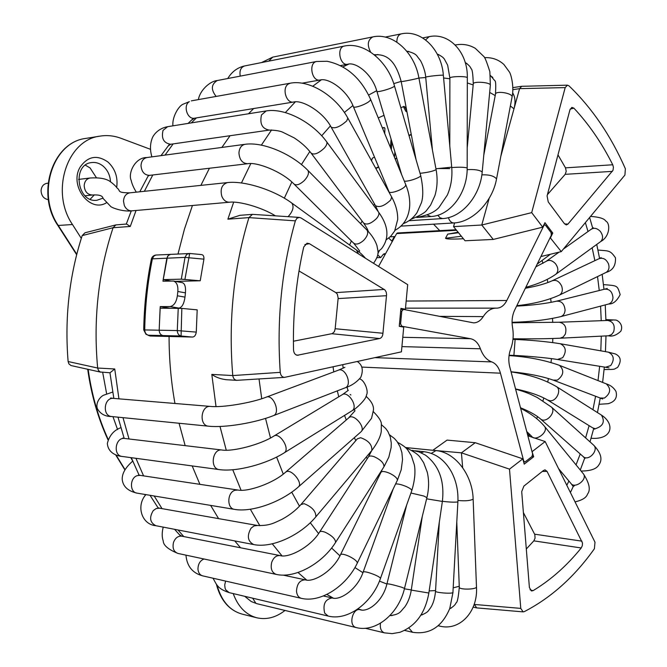 <?xml version="1.0" encoding="UTF-8"?>
<svg xmlns="http://www.w3.org/2000/svg" width="667" height="667" viewBox="0 0 667 667"><rect width="100%" height="100%" fill="white"/><g stroke="black" fill="none" stroke-linecap="round" stroke-linejoin="round"><path stroke-width="1" d="M376.905 257.695L380.74 257.554L383.333 254.277L384.459 253.643L385.409 253.977M380.74 257.554L377.639 254.944M391.863 241.087L394.33 236.61L394.847 236.835M394.33 236.61L390.178 236.827M392.279 241.504L388.719 238.077M263.048 605.169L264.699 605.569M116.675 187.535C118.084 177.314 115.191 168.826 108.012 162.073C97.24 154.544 88.011 156.136 80.315 166.858C68.693 185.259 89.795 213.44 106.545 202.693M110.505 181.716C110.097 175.346 107.67 170.177 103.227 166.208C99.65 163.265 95.773 162.048 91.596 162.565C71.544 164.415 77.255 203.385 97.023 200.242L102.868 198.182M85.368 165.158L90.078 167.951L96.348 177.63M94.364 194.839L90.203 199.208M285.017 610.455C275.896 617.559 266.45 619.993 256.687 617.759C245.848 614.732 238.027 606.67 233.217 593.588M132.6 460.839L130.765 457.612M117.575 429.556L112.956 416.65M106.678 393.98L102.676 372.353M81.291 238.361L72.478 224.521C50.108 191.996 66.958 139.753 100.067 136.126C107.079 135.009 114.007 135.718 120.86 138.252L150.55 149.341M173.52 281.049L182.408 282.683C184.876 283.658 185.885 287.043 185.443 292.855L177.822 291.496C178.222 285.693 176.78 282.216 173.512 281.049L162.948 281.199L167.492 256.487L168.901 254.936L170.735 254.31L168.267 255.453L166.858 258.204L185.017 257.404L186.743 254.327L189.62 253.485M177.822 291.496L177.372 295.789L184.992 297.123L185.443 292.855M189.778 253.518L155.853 255.036L153.777 256.128L152.376 258.846L151.342 259.221C146.673 282.333 144.139 305.895 143.73 329.915L159.171 330.215L160.122 308.196L181.841 308.404L181.074 336.001C178.698 335.401 177.439 333.583 177.28 330.565L196.281 332.108C195.698 335.543 194.247 337.194 191.938 337.035L169.068 336.476C169.085 359.238 171.052 381.574 174.954 403.477C171.052 381.574 169.085 359.238 169.068 336.476L162.948 335.568C160.58 334.976 159.33 333.192 159.171 330.215L160.238 306.595L169.893 306.578C173.862 305.928 176.355 302.334 177.372 295.789M184.992 297.123C184.059 303.677 182.066 307.337 179.031 308.104L177.372 308.187M178.239 308.187L177.28 330.565L159.171 330.215C159.33 333.192 160.58 334.976 162.948 335.568L169.068 336.476L150.167 336.01L148.091 335.293M115.883 224.904L126.555 224.037L130.273 226.447L113.082 227.73L115.883 224.904L84.992 232.783L82.174 235.601L113.082 227.722C98.316 272.528 93.172 319.293 97.657 368.034L98.449 370.443L100.225 371.978L109.988 372.786L114.741 368.984L118.934 398.833M82.174 235.601C69.235 275.93 64.549 317.909 68.117 361.522L97.649 368.034L114.741 368.984M100.95 372.211L71.027 365.549L68.918 363.907L68.109 361.522M170.744 281.015L163.173 279.623L166.858 258.204L152.376 258.846C147.682 282.074 145.131 305.778 144.722 329.94C144.881 332.875 146.131 334.634 148.483 335.226L146.015 334.317M160.238 306.595L169.843 308.196M240.57 547.782L234.726 540.904L240.57 547.782M218.593 518.626L210.639 505.403L218.593 518.626M199.908 484.334L192.171 465.925L199.908 484.334M185.168 445.639L179.064 423.253L185.168 445.639M178.014 253.969L184.425 229.198L192.438 205.494L184.425 229.198L178.014 253.969M200.875 185.376L209.43 168.251L200.875 185.376M221.869 147.432L230.065 135.718L221.869 147.432M248.499 113.765L253.643 108.554L248.499 113.765M439.736 230.64L433.558 224.17L439.736 230.64M523.387 512.556L534.817 534.592L535.067 538.161L533.833 540.854L581.232 547.966L582.299 545.731L582.499 543.03L547.057 471.394L544.997 469.835L543.338 470.61L523.887 486.093L521.711 491.646L529.398 587.494L531.399 590.937L533.008 590.695L530.032 589.736M510.363 105.945L513.982 108.838L519.585 88.653L521.702 86.301L567.417 85.176L568.984 85.843C592.063 108.029 610.864 135.668 625.371 168.759L624.921 175.054L561.255 251.617L540.887 256.553M236.593 380.315L226.121 379.698C220.327 378.931 215.549 377.163 211.806 374.395L232.766 375.563C233.242 378.406 234.567 379.998 236.752 380.332L284.567 377.364C282.133 377.214 280.69 375.546 280.248 372.353L232.766 375.571C228.214 320.635 233.608 267.984 248.941 217.609L252.468 214.357L239.887 215.324L227.881 219.185L233.692 202.143M500.85 156.211L513.982 108.838C515.691 102.343 515.249 97.023 512.665 92.888M252.468 214.357L299.275 217.4L296.898 218.284L295.364 220.852L248.941 217.609L227.881 219.185M196.281 332.108L197.182 309.855L181.841 308.404M163.173 279.623L181.316 279.165L185.017 257.404L203.919 259.155C204.102 256.195 203.193 254.661 201.192 254.544L200.592 254.536M181.316 279.165L200.225 280.782L175.279 281.374M433.275 450.333L461.422 452.835L462.681 467.7M509.496 469.143L522.82 458.838L475.238 442.713L461.422 452.835L509.496 469.143L520.769 608.387L523.111 611.881L476.663 607.887L474.237 604.144M522.82 458.838L524.22 464.14L533.7 456.762L531.949 451.367M532.316 451.492L545.164 441.554L527.855 435.793M594.405 548.741L594.997 542.196L545.164 441.554M475.238 442.713L447.082 440.095L433.242 450M533.7 456.762L531.933 456.595M523.111 611.881L524.245 611.656C551.15 597.724 574.537 576.755 594.397 548.741M284.567 377.364L401.426 351.842L403.727 327.13L399.25 326.321L400.925 308.379L405.394 309.246L402.86 309.38M612.74 164.766C601.901 143.138 588.944 124.262 573.878 108.137L571.877 107.379L569.96 109.788L547.082 195.923L548.241 201.909L564.265 223.495L566.275 224.937L567.942 224.095L613.023 170.252L613.407 167.225L612.748 164.766L565.499 167.851L557.979 154.894M567.417 85.176L565.191 87.602L531.699 212.631L481.766 225.012L493.247 239.436L542.713 227.164L531.699 212.631M405.394 309.246L407.687 284.651L300.967 217.942L299.275 217.4M382.941 333.258L386.585 294.622L386.185 291.996L384.951 289.962L309.355 243.663L307.037 243.205L303.735 246.99C296.123 280.315 292.721 314.624 293.53 349.925C293.772 352.943 294.997 354.727 297.207 355.286L379.648 338.528C381.632 337.894 382.733 336.135 382.933 333.258L335.168 328.731L334.417 331.632L332.249 333.617L293.405 341.237M533.008 590.695C550.8 579.982 566.867 565.741 581.232 547.966M533.833 540.854L526.313 549.008M298.999 270.969L335.868 292.63L337.352 294.189L338.152 298.082L335.168 328.731M612.389 171.361L565.174 174.337L547.424 194.631M565.174 174.337L566.225 171.311L565.499 167.851M338.094 298.591L386.476 295.698M280.248 372.353C276.613 319.793 281.657 269.293 295.364 220.852M561.255 251.617L550.15 237.644M493.247 239.436L465.057 240.77L453.543 226.63L481.766 225.012L489.169 198.316M453.543 226.63L454.602 222.895M550.583 237.544L552.776 233.058L544.939 222.67L542.713 227.164M570.193 109.105L573.887 108.129M552.776 233.058L551.359 233.125M200.225 280.782L203.919 259.155M391.346 149.675L391.946 142.021M375.863 168.534L378.706 167.159M374.504 157.129L372.328 158.162L371.552 160.772M382.541 128.314L384.284 127.539L384.909 128.406L384.726 133.617M384.017 115.324L378.247 117.917M409.046 135.718L411.306 134.651M395.064 158.688L396.807 158.387M394.889 151.926L394.472 157.262M406.77 110.822L405.036 107.12L404.002 106.378L400.859 107.762M408.946 135.384L411.239 134.284M395.181 158.771L396.698 158.037M406.912 111.564L405.836 111.297L403.385 106.628M382.416 128.022L383.308 127.68M375.679 168.209L378.564 166.817M390.445 147.482L391.095 139.161M401.776 311.222L400.592 323.879L401.851 326.255L470.619 338.728C474.979 339.703 478.239 343.055 480.398 348.791C482.975 355.711 486.76 360.088 491.746 361.914C495.864 363.49 498.766 367.25 500.45 373.187L523.703 460.905L524.654 461.964L525.288 461.756L531.974 456.553L532.633 453.977L509.721 366.758C508.254 360.705 508.571 354.811 510.664 349.074C513.198 342.221 513.832 335.026 512.539 327.48C511.506 321.169 512.206 315.366 514.657 310.088L551.301 235.301L551.092 232.633L545.556 225.296L544.747 224.854L543.905 225.529L506.812 300.509C504.26 305.428 500.942 307.971 496.84 308.146L495.99 308.129C491.054 308.262 486.81 311.08 483.25 316.6C480.624 320.702 477.414 322.786 473.637 322.87L403.427 309.396L401.776 311.222L400.667 311.222M461.372 236.243L445.531 238.277C446.023 239.061 451.217 239.261 461.13 238.861L463.415 238.753M458.104 232.233L447.724 234.134L458.496 232.716M445.531 238.277L447.724 234.134M383.258 254.377L385.243 254.277L378.548 266.441M456.536 230.315L396.632 233.592L385.243 254.277M396.632 233.592L397.49 232.975L456.078 229.74M48.358 199.633C43.88 198.899 41.446 195.931 41.062 190.737C41.404 186.543 43.372 184.059 46.94 183.308L48.091 183.167M385.259 254.244L383.292 254.327M377.822 253.535L379.415 250.659M216.4 584.259L216.758 585.626L218.067 586.243M217.1 585.142L217.334 586.076C221.694 601.25 229.907 610.58 241.971 614.057L256.687 617.759M88.169 369.368C91.654 394.464 98.316 417.792 108.154 439.37M116.05 454.977L124.996 469.576M144.881 494.447L145.548 495.131M72.478 224.521L57.879 225.488C35.726 193.505 52.451 142.221 85.835 138.411C52.893 142.046 36.143 193.588 58.396 225.654L76.772 254.252M169.893 306.578L179.031 308.104M150.167 336.01L148.483 335.226L181.074 336.001L191.938 337.035M122.995 417.659L129.023 438.978M135.935 458.312L143.58 475.879M154.177 495.99L162.039 508.638M177.989 529.973L183.775 536.568M130.273 226.447L136.043 210.489M144.355 191.312L152.776 174.979M165.049 155.094L173.128 143.905M191.346 122.886L196.423 117.892M581.983 541.162L534.634 534.184M547.057 471.394L542.521 471.427M241.446 182.975L250.8 163.59M261.372 145.139L271.586 129.932M285.351 112.59L295.331 101.868M312.756 86.243L321.286 79.857M342.896 66.892L348.799 64.099M374.812 55.244L377.906 54.552M284.334 198.166L291.838 182.024M301.451 164.541L309.83 151.509M321.711 135.751L330.407 125.888M344.372 112.456L352.91 105.544M368.659 95.039L376.705 90.704M393.755 83.625L401.167 81.399M418.926 78.056L425.738 77.505M443.605 77.972L449.892 78.798M467.317 82.925L473.178 84.951M489.67 92.43L495.214 95.573M459.263 586.26L453.252 587.827M435.576 590.578L429.173 590.904M411.297 589.928L404.41 588.811M386.902 584.034L379.456 581.124M362.915 572.686L354.936 567.559M339.937 555.836L331.616 548.024M318.576 533.575L310.297 522.745M299.475 506.17L291.737 492.179M283.258 474.079L276.622 457.078M270.502 437.977L265.533 418.409M261.722 398.716L259.029 378.964M361.506 609.971L358.004 608.871M333.25 598.107L326.855 594.422M306.653 580.048L297.999 572.486M281.966 555.828L272.269 543.805M259.863 525.713L250.342 509.238M241.07 490.253L232.758 469.751M226.255 450.208L220.002 426.463M216.025 406.595L211.806 374.395M184.917 279.34L189.686 253.468L201.192 254.552M333.066 366.8L333.75 371.919M337.302 390.862L338.761 396.798M344.539 415.408L346.215 419.851M354.294 437.702L355.836 440.587M366.216 457.12L367.317 458.613M379.882 473.178L380.315 473.612M474.137 604.435L520.769 608.387M567.951 224.095L564.54 223.895M565.191 87.602L519.585 88.644M309.355 243.663L304.869 244.572M298.324 355.261L296.015 354.869M379.648 338.528L331.874 333.717M384.284 289.428L335.868 292.621M449.758 168.584L438.294 168.534M374.621 204.177L373.603 205.378M362.164 221.144L360.597 223.67M351.401 240.962L349.575 245.022M513.857 355.886L515.174 338.819M515.074 322.795L515.041 322.244M529.023 435.318L529.631 434.15M536.702 418.618L537.51 416.6M542.963 400.767L543.797 397.957M547.749 381.991L548.449 378.531M551 362.514L551.451 358.621M552.668 342.58L552.81 338.494M552.726 322.436L552.534 318.426M551.134 302.326L550.659 298.649M547.874 282.541L547.198 279.415M542.955 263.348L542.213 260.964M519.576 88.661L512.89 89.645M585.359 222.628L588.011 231.532M592.163 247.774L594.864 260.655M597.524 276.588L599.258 290.512M600.583 306.136L601.225 320.694M601.301 336.143L600.8 350.825M599.65 366.3L598.016 380.599M595.589 396.265L592.938 409.713M589.103 425.654L585.601 437.894M580.19 454.052L576.03 464.857M568.901 481.015L566.817 485.284M395.915 158.821L395.423 158.879M405.036 107.12L403.952 107.279M406.837 111.156L405.836 111.297M384.175 127.564L383.091 127.714M400.592 323.879L399.483 323.87M403.035 309.396L400.834 309.396M439.286 316.35L483.25 316.6M463.282 238.594L461.13 238.861M506.812 300.509L406.153 301.05M361.864 367.092L500.45 373.187M374.896 357.645L491.746 361.914M480.398 348.791L401.909 346.607M470.619 338.728L402.776 337.302M401.851 326.255L399.258 326.221M600.233 241.896L600.767 241.504C603.31 238.694 603.143 235.309 600.275 231.349C597.073 228.131 593.997 227.472 591.045 229.373L563.348 249.099M590.537 216.4C599.166 217.008 604.227 218.543 605.728 221.019C610.722 223.545 609.755 236.752 600.767 241.504L556.111 274.045C558.621 271.211 558.387 267.742 555.419 263.632C552.126 260.263 549.008 259.53 546.065 261.414L535.859 266.825M605.653 272.636L606.145 272.394C608.846 270.56 609.63 267.717 608.487 263.849C606.153 259.046 602.96 257.345 598.899 258.754L552.468 280.632M597.94 250.033C608.946 251.067 610.088 250.025 615.449 257.779C615.883 265.608 612.781 270.477 606.145 272.394L559.496 295.064C562.198 293.213 562.948 290.278 561.747 286.268C559.321 281.257 556.078 279.456 552.001 280.857C545.723 283.708 536.835 286.176 525.346 288.277M608.354 304.094L608.688 304.002C611.306 303.051 612.731 300.934 612.981 297.649C612.323 291.637 609.496 288.828 604.485 289.211L556.753 301.117M603.468 284.592C618.001 285.885 617.125 285.084 620.177 294.606C616.85 301.075 613.023 304.202 608.688 304.002L560.805 316.608C563.44 315.641 564.866 313.448 565.091 310.03C564.382 303.785 561.506 300.834 556.445 301.192C545.873 303.618 532.591 305.261 516.6 306.128M605.903 319.61L615.182 320.035C617.058 319.626 624.045 324.245 620.81 331.232C616.433 335.268 612.314 336.785 608.437 335.784L611.489 334.642L613.665 331.841C615.257 325.379 613.265 321.577 607.687 320.452L559.296 322.236L512.064 322.778M608.437 335.784L560.072 338.211L563.156 337.027L565.349 334.117C566.95 327.38 564.932 323.42 559.296 322.236M557.662 359.513L605.553 367.25L610.689 365.574C614.716 359.563 613.94 355.094 608.354 352.151L608.121 352.109M509.413 355.244L509.413 355.244C523.278 355.636 547.157 357.762 557.47 359.48L562.665 357.704C566.767 351.426 566 346.773 560.372 343.747C546.598 341.537 530.799 340.07 512.965 339.345M553.602 380.265L600.233 398.032L604.394 398.074C610.647 393.43 611.28 388.694 606.303 383.875L605.869 383.7M511.039 371.769C527.68 373.37 541.729 376.155 553.185 380.107L557.395 380.098C563.765 375.213 564.457 370.302 559.48 365.358C544.514 360.03 527.705 356.77 509.046 355.586M547.907 400.217L592.613 427.822L595.256 428.731C603.16 426.23 605.219 421.686 601.442 415.099L600.917 414.766M515.549 388.928C529.148 391.812 539.77 395.473 547.39 399.9L550.05 400.784C556.536 401.442 561.781 389.987 556.528 386.652C543.913 379.273 528.756 374.354 511.072 371.894M540.679 419.118L583.842 457.145C589.561 460.78 598.724 449.883 593.797 445.289L593.271 444.814M520.493 407.762C529.256 411.281 535.809 414.916 540.17 418.668L541.22 419.468C546.923 423.036 556.42 411.722 551.542 407.17L537.277 397.524C530.557 394.305 528.289 392.83 515.591 389.094M558.554 468.609L570.769 483.258C574.512 489.37 587.794 479.631 583.467 473.937L583.008 473.378M526.738 431.541L531.549 436.193C535.167 442.221 548.858 432.083 544.622 426.496C538.753 419.443 530.757 413.407 520.652 408.371M449.616 608.896C453.235 606.737 455.369 604.752 456.003 602.935C457.32 602.676 458.412 597.39 459.288 587.093C458.246 589.836 476.296 589.728 476.48 586.985L476.471 586.71M457.946 500.458C465.274 501.184 470.335 500.734 473.145 499.116L473.136 498.916M431.274 453.36L436.001 450.609L405.828 447.565M408.813 627.964L412.506 632.266C429.548 634.892 441.979 626.947 449.783 608.437L453.01 592.304M420.827 615.224C425.146 613.64 427.797 611.972 428.789 610.213L430.657 607.687C433.242 603.752 434.867 598.216 435.551 591.087C434.3 592.579 451.701 594.072 452.918 592.571L457.887 501.892C458.396 490.82 456.178 480.682 451.234 471.486C444.581 459.846 435.551 453.252 424.154 451.717L414.974 450.775M442.396 501.292C449.308 502.159 454.444 502.368 457.804 501.943L457.887 501.892M420.994 452.693L424.154 451.717M380.465 623.211C379.84 628.372 381.165 631.591 384.434 632.858L392.163 633.633L399.917 632.299C415.599 626.271 425.246 613.173 428.856 593.021L428.864 592.971M389.853 615.658C400.767 614.29 400.292 611.414 404.669 607.095C407.987 602.434 410.197 596.765 411.272 590.095L428.856 593.021L442.371 501.451M426.622 498.824L442.371 501.426C444.681 480.857 439.036 465.424 425.429 455.119L419.051 451.918L412.214 450.35M252.676 598.191L255.878 603.31L256.912 603.693M357.57 609.179L360.08 609.746C353.11 607.637 348.366 624.087 355.094 627.155L356.111 627.547C376.063 632.8 398.774 613.54 404.519 588.377L426.88 497.799M360.08 609.746C367.926 612.564 382.883 601.376 386.952 583.833C388.694 583.725 393.513 584.834 401.409 587.152L404.519 588.377M410.939 493.013L423.945 496.056L426.913 497.657C429.031 488.761 429.139 480.257 427.247 472.153L423.653 462.69L420.102 457.312C418.026 454.319 413.073 451.009 405.244 447.39M225.596 581.082L224.712 585.026L225.087 588.227L225.788 589.886L229.223 592.638C217.484 588.744 216.833 584.876 213.34 578.814L213.115 578.231M323.387 595.964L332.224 597.932C325.154 599.191 322.645 604.269 324.696 613.14L328.172 616.066C347.907 621.16 372.211 602.743 380.49 578.389L411.722 490.82M332.224 597.932C340.128 600.8 357.445 589.186 363.131 572.111C364.207 571.235 368.117 572.144 374.862 574.837C378.406 576.405 380.282 577.589 380.49 578.389M395.589 483.967C398.091 483.733 401.717 484.626 406.478 486.635C409.913 488.236 411.689 489.545 411.814 490.562C414.799 480.498 415.649 471.944 414.357 464.907L411.314 455.653C407.429 450 408.304 448.232 397.657 442.363M203.994 558.996C200.017 560.672 198.007 564.082 197.966 569.226C198.357 572.836 199.933 575.046 202.693 575.863C192.513 573.128 186.935 566.225 185.951 555.144M283 575.096L305.344 579.848C299.908 579.965 296.965 583.742 296.498 591.204C296.907 595.106 298.499 597.482 301.292 598.324C320.727 603.126 346.582 585.976 357.329 563.015L397.232 480.573M305.344 579.848C313.457 582.691 333.1 571.052 340.412 554.894C341.196 553.643 344.105 554.119 349.133 556.32C354.385 558.963 357.12 561.197 357.329 563.015M340.554 554.602L380.874 472.478C381.782 470.96 384.701 471.227 389.636 473.287C394.747 475.838 397.34 478.147 397.399 480.223L401.192 469.835L402.534 459.588L401.901 452.701L400.033 446.673L396.965 441.387L394.305 438.394L389.545 434.826M179.381 534.676L181.841 536.185C178.097 535.818 175.329 537.869 173.537 542.321C172.211 548.099 173.703 551.809 178.006 553.452L276.23 574.395C295.256 578.781 322.528 563.348 335.601 542.388L383.7 467.208M181.841 536.185L280.148 555.603C276.346 555.252 273.528 557.512 271.694 562.373C270.343 568.659 271.853 572.67 276.23 574.395M280.148 555.603C288.653 558.321 310.53 547.09 319.451 532.283C320.135 531.065 322.061 531.057 325.246 532.266C332.024 535.634 335.476 539.011 335.601 542.388M319.685 531.916L368.267 457.145C369.043 455.786 371.01 455.636 374.154 456.695C380.799 459.796 384.075 463.165 383.975 466.783L388.811 457.187L391.137 447.582L391.271 443.005L390.278 436.968L387.919 431.541L385.634 428.406L381.282 424.579M157.979 507.72L159.455 508.179L156.203 508.529L153.26 510.597C149.041 517.592 149.917 522.628 155.895 525.713L253.727 544.572C272.228 548.424 300.709 535.126 315.866 516.8L371.436 450.934M159.455 508.179L257.387 525.479L254.069 525.896L251.059 528.181C246.74 535.834 247.632 541.296 253.727 544.572M257.387 525.479C269.693 525.896 274.037 522.953 282.049 519.301C289.653 515.132 295.94 510.222 300.909 504.586L304.11 503.668C312.073 506.887 315.991 511.264 315.866 516.8M301.251 504.185L357.337 438.836L360.639 437.71C368.526 440.528 372.253 444.789 371.819 450.483C377.322 443.171 380.457 436.877 381.241 431.607L381.357 425.071C381.899 421.986 379.223 417.509 373.32 411.656M138.561 474.987L140.195 475.371L137.402 475.604C129.698 477.58 129.423 492.354 137.069 493.138L137.077 493.146M140.203 475.371L237.76 490.02L234.901 490.303C227.03 492.529 226.722 508.596 234.534 509.38C252.384 512.589 281.799 501.817 298.633 486.71L360.714 432.049M237.76 490.02C247.557 492.221 273.478 483.275 285.443 472.303L286.46 471.627C291.729 469.059 302.851 482.833 298.633 486.71M285.885 471.928L349.508 417.192C354.952 414.39 365.608 427.58 361.18 431.641L371.536 418.317L373.395 410.397C374.037 405.986 371.577 401.284 366.033 396.298M122.653 438.086L124.712 438.469C115.316 436.885 112.648 455.661 122.178 456.453M124.712 438.469L221.961 450.008C212.364 448.349 209.58 468.776 219.31 469.601C236.368 472.086 266.391 464.115 284.384 452.743L351.767 410.922M221.961 450.008C232.675 451.801 260.222 444.756 273.67 436.193C279.273 431.491 290.487 448.783 284.384 452.743M274.145 435.91L341.963 394.864C347.765 390.095 358.546 406.536 352.268 410.605C354.711 409.955 366.833 399.099 366.517 394.814C368.759 391.737 364.807 380.265 359.655 378.889M266.475 397.073L338.119 370.285C345.248 366.642 352.718 384.909 345.264 387.777L344.822 387.944M438.436 625.521L439.77 626.121C459.838 631.307 478.114 611.531 476.48 586.985L473.145 499.116C472.595 475.221 455.419 452.168 436.001 450.609M112.69 392.071L104.394 394.947C101.376 395.556 95.331 401.834 97.29 408.487C100.25 413.873 105.044 416.55 111.672 416.525C101.993 416.025 103.944 397.123 113.54 398.391L210.564 406.428C222.336 407.712 251.142 403.035 266.075 397.224C273.07 393.58 280.849 412.798 273.512 415.616L345.264 387.777C351.434 385.776 356.603 382.283 360.78 377.314C363.59 370.185 362.423 364.907 357.279 361.506M210.564 406.428C200.725 405.102 198.699 425.713 208.629 426.205C224.746 427.947 255.036 422.928 273.512 415.616M85.026 195.79L92.53 194.989C87.51 194.772 84.726 191.687 84.184 185.726C84.534 181.349 86.527 178.773 90.162 177.997C98.941 177.455 105.394 178.489 109.53 181.099C113.24 183.75 115.725 186.026 116.992 187.919C121.177 190.929 116.066 192.721 129.873 192.83L227.522 182.583C244.856 180.565 274.445 190.228 291.796 203.06C294.23 206.678 293.013 211.214 288.127 216.667M356.478 250.042L358.437 253.869M136.293 192.154C133.575 187.727 131.874 183.825 131.199 180.432C127.789 173.428 134.984 157.254 146.957 157.537C143.347 158.362 141.362 161.03 141.012 165.558C141.579 171.886 144.439 175.154 149.583 175.354L247.69 163.707C257.387 161.798 282.55 171.994 293.78 183.834C296.148 185.81 299.616 184.759 304.177 180.69C308.046 176.472 309.288 173.045 307.904 170.41L367.017 230.157C368.534 232.866 367.434 236.251 363.732 240.295C359.321 244.147 355.878 245.031 353.393 242.938L294.197 184.25M146.957 157.537L245.039 144.305C241.346 145.164 239.311 148.057 238.944 152.976C239.528 159.863 242.438 163.44 247.69 163.707M366.567 229.698L367.017 230.157C371.802 235.067 375.104 240.195 376.93 245.539L377.864 250.484C378.748 253.618 377.305 257.896 373.537 263.307M151.876 156.878C150.058 150.517 150.033 144.722 151.801 139.495C152.518 136.143 157.354 128.514 167.675 126.672L163.04 130.382C161.164 138.528 163.715 143.147 170.694 144.255L269.268 130.082C275.263 130.182 279.706 130.874 282.591 132.149L294.08 137.819C301.009 142.279 306.678 147.365 311.072 153.076C313.99 155.236 318.409 153.568 324.329 148.066C326.58 145.456 327.389 143.397 326.747 141.888L378.648 212.223C379.381 213.832 378.681 215.925 376.555 218.493C370.894 223.845 366.533 225.304 363.473 222.886L311.389 153.493M167.675 126.672L266.208 110.939L261.489 114.924C259.563 123.762 262.156 128.814 269.268 130.082M378.306 211.756L378.648 212.223C388.594 225.996 389.561 238.161 381.532 248.733L377.906 251.751M172.911 125.83C172.003 117 178.639 106.203 182.791 104.335L189.361 101.651C182.75 105.428 187.377 119.902 194.614 118.184L293.638 102.026C302.126 99.591 323.111 111.714 331.14 127.13C334.826 128.948 340.028 126.863 346.732 120.885L347.824 118.059L391.654 196.965L390.745 199.967C384.384 205.986 379.273 207.871 375.421 205.603L378.247 211.672M191.337 100.859L290.337 83.183L288.327 84.025C281.599 88.044 286.285 103.802 293.638 102.026M391.421 196.54L391.654 196.965C395.873 204.686 397.882 212.239 397.682 219.635L394.647 231.032L390.77 236.26L386.41 239.67M198.382 99.6C199.875 90.404 209.888 81.166 217.234 80.54C211.147 84.376 210.789 89.678 216.158 96.432M316.65 61.481C308.179 62.681 311.772 82.016 320.06 80.007C328.206 77.455 346.915 89.803 353.285 106.428C353.168 109.288 368.826 103.427 370.41 100L370.594 99.333C360.889 78.072 346.415 65.391 327.147 61.272L316.65 61.481L217.234 80.54M405.628 184.317L405.644 185.434C404.327 189.328 388.978 194.781 388.853 191.412L389.57 193.222M227.73 78.531C231.874 71.711 237.494 67.517 244.606 65.95C240.77 67.342 239.32 70.735 240.237 76.13M244.606 65.95L344.389 46.048C336.251 47.249 339.837 66.241 347.79 64.232C355.761 61.664 372.144 73.82 376.855 91.204C376.138 93.188 394.647 87.669 394.48 85.943L420.694 175.521C421.094 177.389 407.879 181.916 404.31 181.132M394.43 85.776L394.48 85.943C387.627 61.114 364.349 41.629 344.389 46.048M420.619 175.288L420.694 175.521C423.161 187.227 423.42 196.248 421.477 202.601L417.058 212.548C413.532 217.792 408.946 221.477 403.31 223.612M261.564 62.565L272.753 57.12L268.718 61.139M272.753 57.12L372.811 36.902C367.659 39.912 366.942 44.997 370.66 52.159M374.07 54.644L376.113 54.744C390.487 54.285 396.948 66.291 401.192 81.516C400.083 82.216 418.693 78.481 418.909 77.956L436.11 169.676C432.85 171.319 427.497 172.528 420.043 173.312M418.901 77.914L418.909 77.956C414.624 52.543 392.963 32.349 372.811 36.902M436.085 169.56L436.11 169.676C437.752 178.856 437.344 187.519 434.884 195.681L430.607 205.086L426.622 210.322C425.129 212.631 419.893 215.633 410.914 219.326M385.218 37.085L401.251 33.875C398.299 34.817 396.832 37.577 396.848 42.138M443.363 75.379L443.363 75.304C442.996 74.604 424.462 76.663 425.713 77.264L432.441 150.125M401.251 33.875C421.502 29.298 441.596 49.833 443.363 75.304L451.709 167.167L435.943 168.768M451.709 167.167C452.526 177.172 451.067 186.46 447.34 195.039L439.036 207.379C435.092 211.839 428.397 215.024 418.976 216.942L417.967 216.883M422.703 37.919L429.098 36.677L425.613 39.92M467.325 77.972L467.325 77.781C467.033 75.905 448.724 76.363 449.892 78.214L449.791 146.115M467.175 168.067L467.175 167.951C464.249 167.109 459.104 166.983 451.742 167.575M429.098 36.677C449.375 32.141 467.992 52.71 467.325 77.781L467.175 167.951C467.517 192.421 450.7 215.649 430.932 216.533L427.414 215.091M455.253 45.006L455.853 44.897L455.294 45.048M490.328 85.393L490.362 85.101C490.345 82.141 472.394 81.049 473.262 84.05L467.208 147.907M455.853 44.897C462.84 43.663 469.326 44.814 475.304 48.341L483.808 56.478C484.876 57.237 486.902 62.331 489.87 71.753L490.362 85.101L482.208 171.928C479.506 169.985 474.487 169.226 467.142 169.643M482.208 171.928C480.34 195.581 462.031 217.725 442.663 218.568L439.995 217.784L437.819 215.241M512.014 97.274L496.54 178.939C492.621 201.401 472.911 222.161 453.952 222.945C451.417 222.903 449.566 221.136 448.399 217.642M496.54 178.939C494.122 175.93 489.228 174.571 481.866 174.854M129.873 192.83C126.005 193.613 123.879 196.381 123.495 201.134L124.312 205.478C126.021 209.155 128.564 210.947 131.949 210.847L229.631 202.209C239.011 200.992 261.656 207.287 275.404 215.833M227.522 182.583C221.911 184.384 220.01 188.961 221.819 196.306C223.562 200.325 226.171 202.293 229.631 202.209M484.592 57.654C492.071 57.295 498.516 59.58 503.927 64.507L509.38 71.969C510.972 74.07 514.315 86.685 512.081 96.882C512.539 92.98 495.056 90.362 495.439 94.389L483.775 155.203M216.775 585.709C221.152 600.992 229.548 610.438 241.971 614.057M87.702 369.268C91.221 394.572 97.982 418.092 107.987 439.828M115.608 454.802L124.846 469.826M144.597 494.397L145.448 495.281M76.655 254.702L57.912 225.538M85.835 138.411L100.067 136.126M156.228 254.994C153.668 255.286 152.043 256.662 151.359 259.13M109.955 372.786L113.84 398.416M118.001 417.158L124.187 438.402M131.291 457.687L139.111 475.154M150.042 495.306L158.037 507.795M174.579 529.315L180.34 535.709M193.03 118.676L188.094 123.412M169.126 144.714L161.014 155.644M148.349 175.613L139.778 191.796M131.266 210.905L126.313 224.054M143.73 329.915L145.998 334.309M406.92 51.401L408.746 51.392M437.377 54.319L438.753 54.602M465.308 62.848L466.967 63.54M490.403 75.83L492.805 77.372M451.292 608.046L449.733 608.562M422.369 614.807L420.985 614.982M392.046 615.624L390.045 615.458M342.713 364.691L343.213 368.142M347.04 387.06L347.966 390.545M354.285 409.288L354.927 410.83M359.071 252.009L359.588 250.959M512.915 87.61L521.619 86.318M374.671 55.128L377.689 54.561M589.62 217.509L592.696 228.131M596.74 244.439L599.583 258.429M602.159 274.337L603.977 289.336M605.252 304.911L605.919 320.519M605.995 335.91L605.453 351.642M604.335 367.058L602.618 382.416M600.25 398.041L597.457 412.573M593.713 428.514L590.003 441.862M584.701 458.154L580.273 470.035M573.211 486.577L570.402 492.521M476.48 607.854L473.128 607.162M406.912 111.581L406.353 111.664M384.284 127.539L383.2 127.68M400.834 309.38L403.227 309.38M543.83 224.904L544.747 224.854M523.62 461.856L524.654 461.964M495.99 308.129L405.494 308.146M550.442 254.235L537.185 264.107M593.263 227.73L591.596 228.981M559.071 252.151L546.581 261.047M556.111 274.045C548.232 279.623 538.136 284.042 525.821 287.31M601.15 257.654L598.899 258.754M559.496 295.064C547.724 300.4 533.5 303.944 516.817 305.686M607.262 288.452L604.485 289.211M560.805 316.608C546.49 319.985 530.24 321.886 512.064 322.303M612.231 320.227L607.687 320.452M560.072 338.211C546.423 338.803 530.74 338.994 513.023 338.794M609.046 367.884L605.753 367.284M604.094 369.56C617.267 369.385 612.94 369.426 617.584 367.45C621.694 361.072 620.944 356.57 615.316 353.935L608.354 352.151L560.372 343.747M602.668 399.008L600.659 398.191M599.116 404.285L608.154 403.693C614.941 401.784 617.559 397.707 615.991 391.454C613.807 387.719 610.58 385.192 606.303 383.875L559.48 365.358M591.062 438.252C612.748 439.987 615.132 423.82 601.442 415.099L556.528 386.652M594.756 429.181L593.163 428.156M581.099 471.044C590.537 470.994 596.423 468.993 598.758 465.041C602.826 459.696 601.175 453.11 593.797 445.289L551.542 407.17M585.009 458.404L583.325 456.82M575.037 501.892C582.274 500.183 586.443 497.582 587.535 494.072C590.787 489.962 589.428 483.242 583.467 473.937L544.622 426.496M573.587 486.31L574.437 485.701M573.261 486.602L571.235 483.817M532.499 437.335L531.991 436.727M530.165 436.56L527.255 433.508M459.288 587.093L456.787 522.328M404.611 630.415L412.506 632.266M435.551 591.087L439.295 522.286M365.199 628.256L384.434 632.858M411.272 590.095L422.278 516.441M244.697 596.306L251.267 601.542L256.887 603.693L356.111 627.547M386.968 583.758L406.645 505.052M229.223 592.638L328.172 616.066M363.198 571.927L393.238 488.819M202.693 575.863L301.292 598.324M381.04 472.128L382.174 469.593M163.207 527.122C161.864 532.574 161.873 537.177 163.215 540.945C163.332 545.298 168.259 549.475 178.006 553.452M368.534 456.728L371.719 450.617M145.898 494.614C135.968 505.519 141.446 524.537 155.895 525.713M132.725 461.13C125.471 467.442 121.969 473.562 122.211 479.481C123.028 486.543 127.972 491.095 137.06 493.138L234.534 509.38M348.924 417.517L354.969 410.83M120.86 427.689C113.907 430.198 109.405 435.434 107.345 443.413C108.121 453.818 118.292 456.178 122.144 456.445L219.31 469.601M342.463 394.564L348.357 390.303M350.117 394.505L350.884 394.972M338.119 370.285L344.872 367.342M438.152 625.763L439.77 626.121M111.672 416.525L208.629 426.205M113.54 398.391L110.605 397.991M291.796 203.06L356.995 250.408C358.938 252.001 360.305 252.46 365.574 258.329M148.116 176.03L149.583 175.354M245.039 144.305C263.148 141.612 291.971 154.002 307.904 170.41M353.843 243.38L359.671 250.975M168.134 145.99L170.694 144.255M266.208 110.939C284.967 107.645 312.698 122.445 326.747 141.888M363.815 223.345C366.558 227.405 368.042 230.115 368.267 231.466M191.354 120.243L194.556 118.201M290.337 83.183C309.605 79.39 336.001 96.198 347.824 118.059M331.341 127.497L375.421 205.603M302.076 83.183L320.06 80.007M353.402 106.703L388.853 191.412M370.594 99.333L405.769 184.659C408.896 192.363 410.18 199.833 409.613 207.078C408.487 217.926 403.618 225.671 395.031 230.298M340.478 65.591L347.79 64.232M376.905 91.371L401.626 174.604M374.554 55.036L376.113 54.744M401.2 81.566L416.091 159.813M406.745 51.176C412.523 52.418 416.066 54.219 417.375 56.595L420.135 60.155C420.66 60.439 425.263 69.66 425.713 77.264M418.976 216.942L417.675 217.025M437.235 54.052C441.329 55.936 443.805 57.787 444.647 59.588L447.665 65.216L449.892 78.214M430.932 216.533L416.733 217.467M465.199 62.481C468.626 64.841 470.577 66.908 471.044 68.684C472.253 68.909 472.986 74.029 473.262 84.05M442.663 218.568L409.029 220.71M453.952 222.945L400.984 226.121M92.53 194.989C99.233 194.597 102.735 195.739 103.035 198.391L110.472 206.22C110.805 207.379 122.369 211.981 131.949 210.847M490.362 75.421L494.772 80.674C495.781 80.682 496.006 85.251 495.439 94.389M78.581 179.415L90.162 177.997"/></g></svg>
